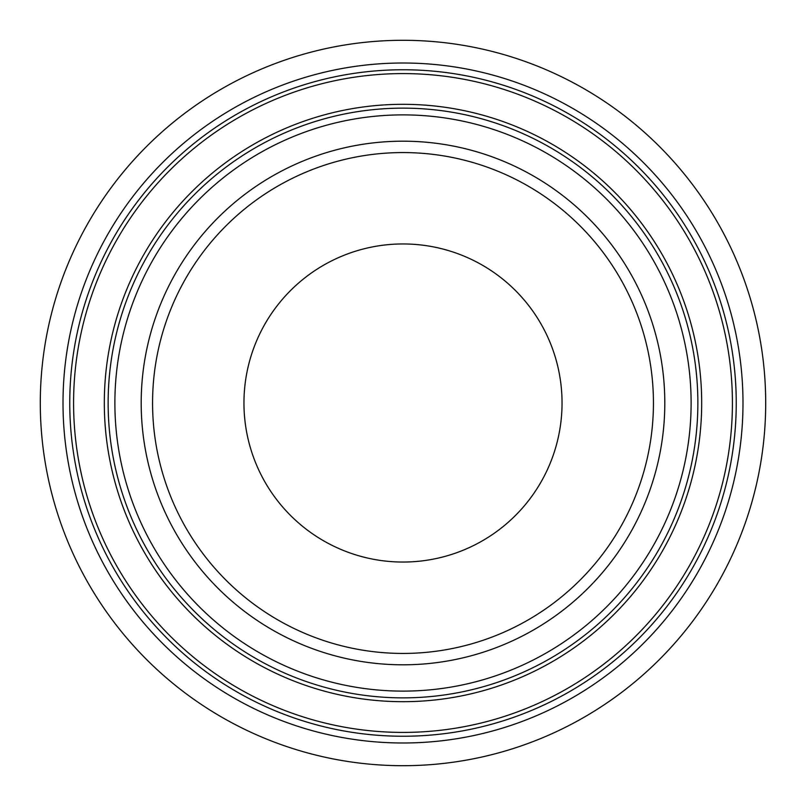 <?xml version="1.0" encoding="UTF-8"?>
<svg xmlns="http://www.w3.org/2000/svg" width="806" height="806" viewBox="0 0 806 806"><rect width="100%" height="100%" fill="white"/><g stroke="black" fill="none" stroke-linecap="round" stroke-linejoin="round"><path stroke-width="1.21" d="M403 562.044A159.044 159.044 0 0 1 243.956 403A159.044 159.044 0 0 1 403 243.956A159.044 159.044 0 0 1 562.044 403A159.044 159.044 0 0 1 403 562.044M403 765.7A362.7 362.7 0 0 0 765.7 403A362.7 362.7 0 0 0 403 40.3A362.7 362.7 0 0 0 40.3 403A362.7 362.7 0 0 0 403 765.7M403 653.434A250.434 250.434 0 0 0 653.434 403A250.434 250.434 0 0 0 403 152.566A250.434 250.434 0 0 0 152.566 403A250.434 250.434 0 0 0 403 653.434A250.434 250.434 0 0 1 152.566 403A250.434 250.434 0 0 1 403 152.566M403 701.683A298.683 298.683 0 0 0 701.683 403A298.683 298.683 0 0 0 403 104.317A298.683 298.683 0 0 0 104.317 403A298.683 298.683 0 0 0 403 701.683M403 73.588A329.412 329.412 0 0 0 73.588 403A329.412 329.412 0 0 0 403 732.412A329.412 329.412 0 0 0 732.412 403A329.412 329.412 0 0 0 403 73.588M403 664.809A261.809 261.809 0 0 0 664.809 403A261.809 261.809 0 0 0 403 141.191A261.809 261.809 0 0 0 141.191 403A261.809 261.809 0 0 0 403 664.809M403 697.865A294.865 294.865 0 0 0 697.865 403A294.865 294.865 0 0 0 403 108.135A294.865 294.865 0 0 0 108.135 403A294.865 294.865 0 0 0 403 697.865M403 691.115A288.115 288.115 0 0 0 691.115 403A288.115 288.115 0 0 0 403 114.885A288.115 288.115 0 0 0 114.885 403A288.115 288.115 0 0 0 403 691.115M403 69.759A333.241 333.241 0 0 0 69.759 403A333.241 333.241 0 0 0 403 736.241A333.241 333.241 0 0 0 736.241 403A333.241 333.241 0 0 0 403 69.759M403 742.991A339.991 339.991 0 0 0 742.991 403A339.991 339.991 0 0 0 403 63.009A339.991 339.991 0 0 0 63.009 403A339.991 339.991 0 0 0 403 742.991"/></g></svg>
